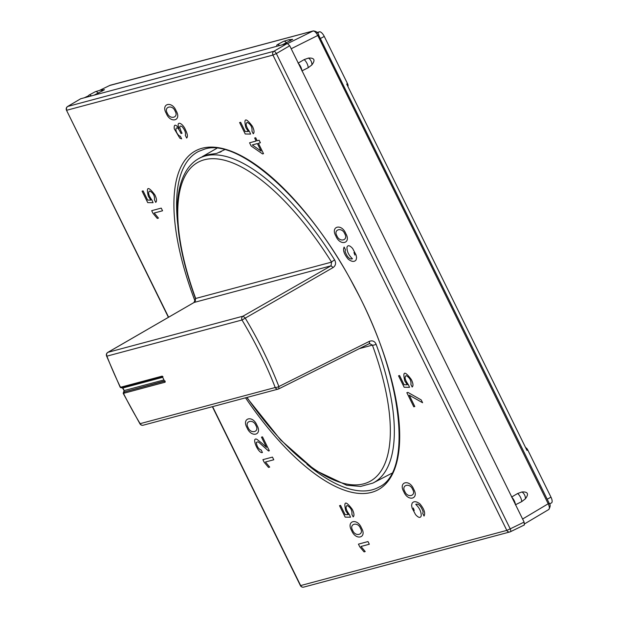 <?xml version="1.0" encoding="UTF-8"?>
<svg xmlns="http://www.w3.org/2000/svg" width="618" height="618" viewBox="0 0 618 618"><rect width="100%" height="100%" fill="white"/><g stroke="black" fill="none" stroke-linecap="round" stroke-linejoin="round"><path stroke-width="0.93" d="M212.607 406.636L300.649 585.563L506.822 530.391A2.905 2.665 75 0 0 510.368 531.766A2.905 1.058 -116 0 0 510.445 531.735A2.905 1.058 -116 0 0 510.221 528.861L506.822 530.391L272.94 55.079L276.339 53.557A2.905 1.035 -120.2 0 0 273.936 51.263L287.324 43.461L289.726 45.755L298.479 63.538A5.809 2.279 61.7 0 1 301.862 70.413L298.479 63.538M301.862 70.413L511.982 497.444A5.809 2.279 61.7 0 1 515.366 504.319L511.982 497.444M515.366 504.319L524.118 522.102L524.35 524.968L510.445 531.735A2.905 2.905 0 0 1 509.927 531.928L303.755 587.1A2.905 2.665 -105 0 1 300.649 585.563L300.394 585.578A2.905 2.905 0 0 0 303.755 587.1M67.493 106.62A2.905 1.221 -120.7 0 1 67.64 106.481A2.905 1.221 -120.7 0 1 67.764 106.435L273.936 51.263A2.905 2.665 75 0 0 272.94 55.079L66.767 110.251A2.905 2.665 -105 0 1 67.764 106.435L80.703 98.756L88.42 96.686A5.809 2.279 61.7 0 1 89.077 95.072A5.809 2.279 61.7 0 1 91.402 95.89L276.632 46.327A5.809 2.279 61.7 0 1 277.281 44.705A5.809 2.279 61.7 0 1 279.614 45.523L287.324 43.461M515.397 504.806L521.669 501.654L525.362 498.842C529.054 493.929 527.926 491.642 521.978 491.967L517.652 493.504A5.809 2.279 61.7 0 1 521.669 501.654M511.58 497.057L517.652 493.504M301.885 70.9L308.158 67.756L311.858 64.936C315.551 60.031 314.423 57.737 308.475 58.069L304.149 59.598A5.809 2.279 61.7 0 1 308.158 67.756M298.077 63.152L304.149 59.598M317.073 32.468L319.46 31.827A5.809 2.279 61.7 0 1 324.265 36.423L347.494 83.623A2.905 1.143 61.7 0 1 347.864 86.389M525.632 447.671A2.905 1.143 61.7 0 1 527.757 449.974L550.986 497.173A5.809 2.279 61.7 0 1 551.488 502.897L549.495 503.964M527.757 449.974L526.976 450.391L346.706 84.048L347.494 83.623M109.618 85.508L313.017 31.008C314.554 30.923 316.161 32.46 317.822 35.605L548.22 503.825C549.665 506.992 549.773 508.923 548.521 509.618M282.248 44.82L292.677 39.359L288.861 39.722A5.809 2.31 84.6 0 1 290.375 40.788M94.036 95.187L104.473 89.726L100.657 90.081A5.809 2.31 84.6 0 1 102.163 91.147M279.614 45.523L276.632 46.327M91.402 95.89L88.42 96.686M548.985 503.206L549.155 503.199C550.615 504.566 550.483 506.675 548.761 509.518L524.674 523.809M278.788 388.876L369.417 343.6L369.44 341.314L278.88 386.536L278.788 388.876A2.905 2.665 -105 0 1 278.324 389.054L278.324 389.054A2.905 2.665 -105 0 1 275.219 387.509A2.905 0.803 -21.2 0 0 278.88 386.536A181.128 71.062 61.7 0 0 245.122 317.922L243.013 316.169A2.905 2.665 -105 0 0 242.001 320L106.906 356.153A2.905 0.803 158.8 0 1 106.551 355.937L120.209 387.301L121.499 387.795A0.966 0.888 -105 0 1 120.471 387.293L120.664 386.907M369.479 343.562L372.407 345.122A2.905 0.919 -20.1 0 0 376.115 344.265C374.74 341.213 372.515 340.232 369.44 341.314M200.054 157.86L204.349 155.844A184.187 72.267 -118.3 0 1 206.945 155.018A184.187 72.267 -118.3 0 1 209.649 154.423L216.694 153.411L224.55 149.741M333.133 267.532C335.767 265.547 336.262 263.013 334.616 259.923A2.905 0.44 147.9 0 0 331.557 262.117L331.039 265.81L333.133 267.532L242.001 320A178.223 69.927 61.7 0 1 275.219 387.509L140.124 423.662A2.905 2.665 75 0 0 143.229 425.199L278.324 389.054A2.905 2.905 0 0 0 278.873 388.846M376.115 344.265A184.133 72.244 61.7 0 1 372.878 483.091L391.843 473.257M216.748 148.366L202.163 156.717M193.967 302.557L195.69 298.471A2.905 0.919 159.9 0 1 195.319 298.208A2.905 0.919 159.9 0 1 195.319 298.2C181.816 260.912 175.891 228.961 177.528 202.341C178.424 189.695 181.267 179.336 186.057 171.271C189.309 165.833 193.419 161.684 198.386 158.803A184.133 72.244 61.7 0 1 205.338 155.945A184.133 72.244 61.7 0 1 237.961 160.765A184.133 72.244 61.7 0 1 334.616 259.923M162.982 376.686L162.148 376.138L120.471 387.293A178.223 69.927 61.7 0 1 106.906 356.153A2.905 2.665 75 0 1 107.926 352.322L243.013 316.177L331.039 265.81L194.176 302.434L107.671 352.492M121.684 387.733A0.966 0.888 -105 0 1 121.507 387.803L162.41 376.856M122.874 387.903L122.132 387.416M123.801 391.92L124.156 390.506M124.164 391.542L124.527 392.229M123.206 393.372L124.102 390.568L122.101 387.416M143.229 425.199A2.905 2.905 0 0 1 139.992 423.894L140.124 423.662A178.223 69.927 61.7 0 1 123.453 393.357L123.662 392.994L123.453 393.357A0.966 0.888 -105 0 1 123.809 392.067L164.442 380.982M165.114 381.012L165.13 382.202L123.453 393.357M164.875 381.87L162.148 376.138L164.875 381.87M153.079 202.689L151.982 200.155C148.529 195.388 147.764 192.322 149.68 190.962C153.287 192.986 154.879 195.929 154.446 199.792L155.713 202.38C157.011 201.267 156.725 198.757 154.863 194.855C148.166 185.995 145.987 186.481 148.351 196.308L150.838 200.124L147.64 200.101L143.106 190.885L142.078 191.163L147.717 202.619L153.079 202.689M152.994 213.334L157.289 218.424L158.463 218.108L154.206 213.009L162.557 210.777L161.244 208.111L151.68 210.668L152.994 213.334M178.919 128.235C175.373 124.002 173.82 124.195 174.268 128.822L179.823 138.162L181.653 138.857L180.379 136.269L179.228 135.798C173.805 131.147 175.806 123.021 180.147 131.75L181.012 133.519L182.04 133.241L181.174 131.479C179.073 126.705 179.39 125.091 182.117 126.636C184.983 130.182 186.057 133.079 185.33 135.334L186.667 138.053C187.957 136.763 187.571 134.044 185.5 129.88C182.627 122.712 175.736 120.271 178.996 128.212L178.919 128.235M176.138 110.854C172.051 100.564 160.549 103.515 166.296 113.442C170.475 123.832 181.97 120.742 176.138 110.854M167.293 113.156C163.407 106.651 172.53 104.264 175.11 111.124C179.112 117.69 169.896 120.077 167.293 113.156M250.607 134.083L249.51 131.549C246.057 126.783 245.292 123.716 247.208 122.356C250.815 124.38 252.407 127.323 251.966 131.186L253.241 133.766C254.539 132.661 254.253 130.151 252.391 126.242C245.686 117.381 243.515 117.868 245.879 127.694L248.366 131.51L245.168 131.495L240.634 122.279L239.606 122.549L245.246 134.006L250.607 134.083M345.756 233.504C341.669 223.222 330.166 226.173 335.906 236.091C340.085 246.489 351.58 243.399 345.756 233.504M336.91 235.813C333.025 229.309 342.148 226.922 344.728 233.782C348.73 240.348 339.506 242.735 336.91 235.813M346.984 247.161C346.829 251.294 348.614 255.118 352.33 258.648L352.414 258.818C349.603 259.622 347.154 257.142 345.068 251.379L345.439 249.672L344.149 247.046C342.681 250.051 344.048 254.106 348.251 259.22C351.843 261.893 354.454 262.117 356.092 259.892L356.594 257.721L356.099 255.056L352.662 248.513C349.749 245.307 347.857 244.859 346.984 247.161M354.871 255.095L353.959 252.553L354.871 255.095M421.206 515.953C421.352 511.82 419.568 507.988 415.852 504.466L415.767 504.296C418.579 503.461 421.036 505.941 423.129 511.735L422.735 513.442L424.033 516.069C425.524 513.087 424.172 509.031 419.962 503.902C416.362 501.221 413.743 500.989 412.106 503.214L411.603 505.385L412.098 508.05L415.543 514.601C418.44 517.799 420.333 518.247 421.206 515.953M413.326 508.011L414.238 510.553L413.326 508.011M413.643 489.124C409.564 478.834 398.054 481.785 403.801 491.712C407.98 502.102 419.475 499.012 413.643 489.124M404.805 491.426C400.92 484.921 410.043 482.534 412.615 489.394C416.625 495.96 407.401 498.347 404.805 491.426M361.484 528.004C357.397 517.722 345.895 520.673 351.642 530.592C355.821 540.989 367.316 537.899 361.484 528.004M352.639 530.314C348.753 523.809 357.876 521.422 360.456 528.282C364.458 534.848 355.242 537.235 352.639 530.314M359.753 546.791L364.056 551.874L365.23 551.565L360.974 546.466L369.317 544.234L368.004 541.561L358.44 544.126L359.753 546.791M350.522 517.204L349.425 514.67C345.98 509.904 345.207 506.837 347.123 505.478C350.738 507.502 352.322 510.445 351.889 514.3L353.156 516.887C354.454 515.775 354.168 513.272 352.314 509.363C345.609 500.503 343.438 500.989 345.794 510.816L348.289 514.632L345.083 514.616L340.549 505.4L339.521 505.671L345.161 517.127L350.522 517.204M256.91 425.207C252.832 414.917 241.321 417.868 247.069 427.795C251.248 438.185 262.743 435.095 256.91 425.207M248.073 427.509C244.18 421.005 253.31 418.618 255.883 425.478C259.884 432.044 250.669 434.431 248.073 427.509M412.167 387.022C413.465 385.91 413.179 383.407 411.318 379.498C404.612 370.638 402.442 371.124 404.805 380.951L407.293 384.767L404.095 384.744L399.56 375.528L398.533 375.806L404.164 387.262L409.533 387.331L408.436 384.798C404.906 379.877 404.18 376.81 406.258 375.613C409.834 377.791 411.379 380.734 410.893 384.435L412.167 387.022M261.708 443.067L256.895 439.298C250.939 436.571 258.386 454.114 262.426 452.523L261.175 449.981C258.54 449.147 256.91 446.629 256.277 442.418L257.915 441.808L259.375 442.812L268.506 450.993L269.34 450.769L262.503 436.864L261.476 437.135L266.512 447.386L261.708 443.067M264.21 462.326L268.506 467.417L269.687 467.1L265.423 462.001L273.774 459.769L272.461 457.104L262.897 459.661L264.21 462.326M256.138 141.028L249.564 142.789L251.155 146.018L262.573 153.928L263.523 153.673L258.417 143.299L260.379 142.773L259.127 140.232L257.165 140.757L255.682 137.744L254.655 138.015L256.138 141.028M252.291 144.936L257.389 143.569L261.074 151.062L252.291 144.936M409.224 395.165L422.604 402.743L421.229 399.939L407.919 392.391L406.837 392.685L413.782 406.806L414.809 406.528L409.224 395.165M80.595 98.803L67.64 106.481A2.905 2.905 0 0 0 66.512 110.267L168.606 317.204M195.118 301.321A192.476 75.52 61.7 0 1 202.125 148.243A192.476 75.52 61.7 0 1 361.437 300.348A192.476 75.52 61.7 0 1 371.464 492.399A192.476 75.52 61.7 0 1 245.539 397.83M524.118 522.102L510.221 528.861L276.339 53.557L289.726 45.755M318.587 34.987L549.155 503.199L522.604 519.02M100.023 90.158L110.22 85.245L313.311 30.9C316.323 31.271 318.131 32.63 318.757 34.979L291.202 48.752M317.451 32.908L319.46 31.827M177.752 224.226A190.537 74.755 61.7 0 1 198.54 151.441L204.195 149.27C237.675 136.879 309.997 200.417 354.5 287.123C402.975 375.713 413.079 471.719 379.112 487.015A190.537 74.755 61.7 0 1 372.16 489.835A190.537 74.755 61.7 0 1 306.914 464.265M547.193 499.213L550.986 497.173M320.472 38.463L324.265 36.423M110.22 85.245A1.939 1.777 75 0 0 109.919 85.361L100.077 90.151M313.311 30.9A1.939 1.777 75 0 0 313.017 31.008L287.741 43.499M84.38 97.768L88.559 95.736L84.473 97.744M277.281 44.705L283.562 41.329A5.809 2.279 61.7 0 1 286.497 42.75M510.514 531.689L524.273 524.999M89.077 95.072L95.35 91.688A5.809 2.279 61.7 0 1 98.285 93.117M521.978 491.967A5.809 4.04 59.1 0 1 525.362 498.842M308.475 58.069A5.809 4.04 59.1 0 1 311.858 64.936M359.421 348.598L372.407 345.122A181.228 71.101 61.7 0 1 363.77 483.817A181.228 71.101 61.7 0 1 331.657 479.074A181.228 71.101 61.7 0 1 247.015 397.428M278.95 388.792L369.332 343.631M221.391 151.503L219.769 152.329M195.69 298.471A181.228 71.101 61.7 0 1 204.326 159.776A181.228 71.101 61.7 0 1 236.431 164.519A181.228 71.101 61.7 0 1 331.557 262.117L195.69 298.471M163.924 379.931L124.187 390.561A180.186 70.691 61.7 0 1 122.905 387.965L162.642 377.328M123.809 392.067L164.535 381.167M283.562 41.329L288.861 39.722M66.512 110.267L168.397 317.32M212.376 406.698L300.394 585.578M95.35 91.688L100.657 90.081M246.76 397.498L280.618 439.931L315.002 470.213L346.675 485.254L360.649 486.42L372.878 483.091M369.819 343.438L369.425 343.593M198.386 158.803L200.657 157.497M195.319 298.208C195.659 300.526 195.242 301.947 194.067 302.48L107.81 352.376A2.905 2.905 0 0 0 106.551 355.937M139.992 423.894L123.206 393.38"/></g></svg>
